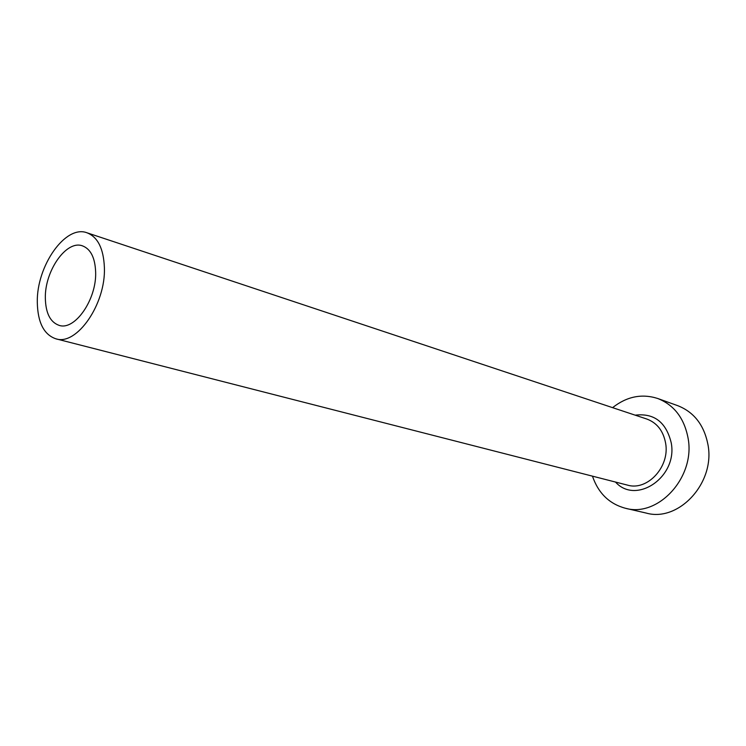 <?xml version="1.0" encoding="UTF-8"?>
<svg xmlns="http://www.w3.org/2000/svg" width="746" height="746" viewBox="0 0 746 746"><rect width="100%" height="100%" fill="white"/><g stroke="black" fill="none" stroke-linecap="round" stroke-linejoin="round"><path stroke-width="1.12" d="M45.338 298.176C45.693 313.199 50.29 322.263 59.139 325.368C74.805 330.888 96.7 299.51 95.647 272.131C95.087 257.79 90.714 249.033 82.508 245.872C66.441 239.68 44.657 270.91 45.338 298.176M104.393 267.609C103.601 248.632 97.81 237.032 87.021 232.799C65.489 224.387 36.47 266.024 37.3 302.335C37.72 322.514 43.911 334.674 55.857 338.805C76.661 346.023 105.876 304.135 104.393 267.609M592.455 476.153C598.339 493.218 609.333 503.923 625.437 508.268C658.233 517.724 695.57 477.086 688.073 438.126C684.25 418.198 674.132 404.985 657.702 398.485C641.812 393.431 626.771 396.49 612.587 407.652M625.437 508.268L646.25 513.08C678.729 522.405 715.47 482.765 707.954 444.616C704.121 425.099 694.069 412.128 677.806 405.703L657.702 398.485M635.172 415.168C654.158 412.93 666.178 422.161 671.232 442.882C677.872 476.955 636.096 505.247 615.515 482.056M55.857 338.805L627.405 485.096C647.286 491.26 670.029 466.8 665.628 443.236C663.334 430.936 657.067 422.87 646.819 419.038L87.021 232.799"/></g></svg>
